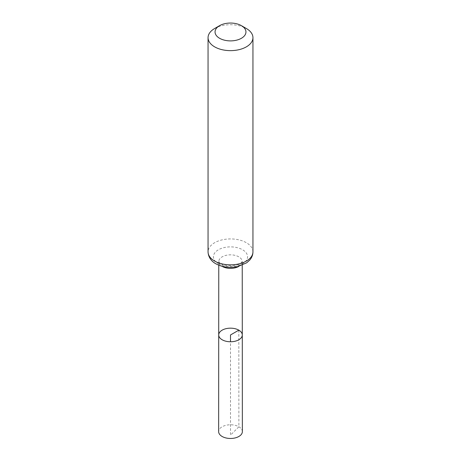 <?xml version="1.0" encoding="UTF-8"?>
<svg xmlns="http://www.w3.org/2000/svg" width="461" height="461" viewBox="0 0 461 461"><rect width="100%" height="100%" fill="white"/><g stroke="black" fill="none" stroke-linecap="round" stroke-linejoin="round"><path stroke-width="0.35" stroke-dasharray="2.31 1.73" d="M218.716 334.963A11.784 6.806 180 0 1 225.994 328.681A11.784 6.806 180 0 1 238.833 330.157A11.784 6.806 180 0 1 242.284 334.963M214.63 28.519A22.445 12.96 180 0 1 246.37 28.519M242.359 431.623A11.859 6.846 0 0 0 230.5 424.777A11.859 6.846 0 0 0 218.641 431.623M238.833 330.157L238.884 426.782L230.5 435.149L230.5 341.768M238.982 266.285A11.727 6.771 0 0 0 242.227 261.606A11.727 6.771 0 0 0 238.792 256.823A11.727 6.771 0 0 0 226.017 255.354A11.727 6.771 0 0 0 218.773 261.606A11.727 6.771 0 0 0 222.018 266.285M218.416 263.721A17.086 9.865 0 0 0 247.004 259.301A17.086 9.865 0 0 0 226.08 247.217A17.086 9.865 0 0 0 218.416 263.721M252.945 251.885A22.445 12.96 0 0 0 246.37 242.722A22.445 12.96 0 0 0 221.908 239.916A22.445 12.96 0 0 0 208.055 251.885M242.232 265.202L242.227 261.6L240.826 263.145C239.086 266.066 223.913 266.786 220.969 263.652L218.773 261.6L218.768 265.202"/><path stroke-width="0.69" d="M242.284 334.963A11.784 6.806 180 0 1 230.5 341.768A11.784 6.806 180 0 1 218.716 334.963A11.784 6.806 0 0 0 222.167 339.774A11.784 6.806 0 0 0 235.012 341.249A11.784 6.806 0 0 0 242.284 334.963A11.784 6.806 0 0 0 230.5 328.163A11.784 6.806 0 0 0 218.716 334.963L218.641 431.623A11.859 6.846 0 0 0 222.116 436.469A11.859 6.846 0 0 0 235.041 437.95A11.859 6.846 0 0 0 242.359 431.623L242.232 265.202M246.37 28.519L241.426 25.66A15.449 8.92 180 0 1 241.426 38.275A15.449 8.92 180 0 1 219.574 38.275A15.449 8.92 180 0 1 219.574 25.66A15.449 8.92 180 0 1 241.426 25.66L246.37 28.519A22.445 12.96 180 0 1 252.945 37.681A22.445 12.96 180 0 1 230.5 50.641A22.445 12.96 180 0 1 208.055 37.681A22.445 12.96 180 0 1 214.63 28.519L219.574 25.66M230.5 341.768L230.5 334.963L238.833 330.157M222.018 266.285A11.727 6.771 0 0 0 222.208 266.395A11.727 6.771 0 0 0 238.982 266.285M214.63 261.047A22.445 12.96 0 0 0 239.092 263.859A22.445 12.96 0 0 0 252.945 251.885C252.899 254.921 251.833 257.641 249.753 260.05L246.67 262.81L237.565 266.631C229.595 268.198 222.363 267.253 215.869 263.79C212.792 262.136 208.337 258.373 208.055 251.885A22.445 12.96 0 0 0 214.63 261.047M218.768 265.202L218.716 334.963M208.055 37.681L208.055 251.885M252.945 37.681L252.945 251.885"/></g></svg>
